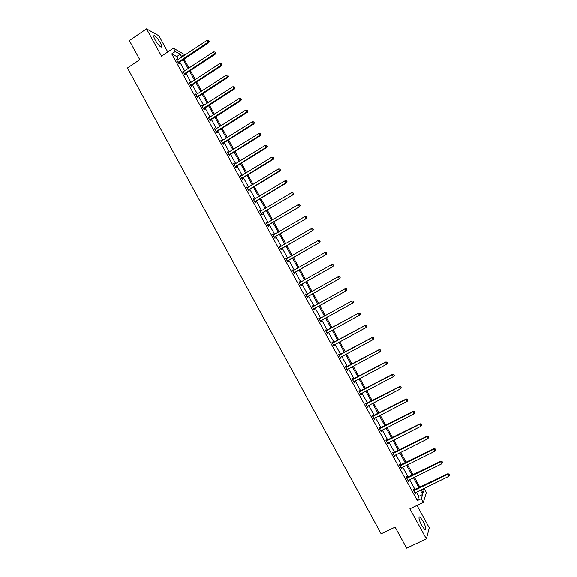 <?xml version="1.0" encoding="UTF-8"?>
<svg xmlns="http://www.w3.org/2000/svg" width="577" height="577" viewBox="0 0 577 577"><rect width="100%" height="100%" fill="white"/><g stroke="black" fill="none" stroke-linecap="round" stroke-linejoin="round"><path stroke-width="0.87" d="M421.737 525.582C418.909 519.819 418.275 516.913 419.811 516.862L423.049 521.081C425.869 526.808 426.511 529.715 424.975 529.801L421.737 525.582M155.163 39.964C153.518 36.798 153.287 35.363 154.47 35.651C156.208 36.704 158.148 39.07 160.291 42.741C161.942 45.908 162.166 47.343 160.983 47.062C159.252 46.023 157.312 43.657 155.163 39.964M167.77 51.959L158.863 35.752L146.522 28.85L161.51 56.164L173.396 48.187L185.159 54.952M421.628 490.378L424.412 489.029L426.36 492.57L423.323 502.322L409.865 508.799L426.36 538.875L406.612 548.15L395.108 527.104L381.108 533.79L127.459 67.985L139.778 59.676L129.342 40.585L146.522 28.85M426.36 538.875L429.288 527.825L416.955 505.387M184.214 59.359L186.681 57.722M407.052 477.655L406.561 476.761L406.309 477.374L408.509 481.362L408.422 480.136M393.42 452.873L392.937 451.986L392.648 452.534L394.834 456.508L394.747 455.282M379.854 428.213L379.37 427.326L379.053 427.817L381.224 431.769L381.137 430.55M366.359 403.669L365.876 402.789L365.522 403.215L367.686 407.153L368.032 406.713L367.599 405.934M352.922 379.248L352.439 378.375L352.057 378.736L354.213 382.652L354.588 382.277L354.127 381.433M339.55 354.942L339.074 354.076L338.656 354.379L340.805 358.274L341.209 357.956L340.733 357.091M325.774 329.893L325.327 330.131L325.774 329.893L326.243 330.751M327.419 332.893L327.902 333.758L327.455 334.011L325.327 330.131M312.085 306.07L312.532 305.824L312.056 306.005L314.176 309.863L314.645 309.669L314.176 308.81M312.532 305.824L313.008 306.683M298.915 282.117L299.355 281.864L298.843 281.994L300.956 285.831L301.461 285.702L300.992 284.843M299.355 281.864L299.816 282.701M285.803 258.28L286.242 258.027L285.702 258.092L287.8 261.915L288.341 261.843L287.873 260.992M286.242 258.027L286.661 258.799M272.755 234.558L273.188 234.305L272.618 234.312L274.71 238.113L275.279 238.099L274.811 237.248M273.188 234.305L273.577 235.005M259.773 210.951L260.198 210.692L259.6 210.641L261.684 214.428L262.283 214.464L261.814 213.62M260.198 210.692L260.552 211.326M246.848 187.453L247.273 187.186L246.646 187.085L248.716 190.85L249.343 190.951L248.882 190.107M247.273 187.186L247.591 187.763M233.981 164.063L234.406 163.803L233.75 163.637L235.813 167.388L236.469 167.539L236.007 166.703M234.406 163.803L234.688 164.308M221.179 140.788L221.604 140.521L220.912 140.305L222.967 144.034L223.652 144.243L223.191 143.413M221.604 140.521L221.849 140.968M208.434 117.621L208.86 117.347L208.138 117.073L210.179 120.788L210.893 121.055L210.439 120.225M208.86 117.347L209.069 117.737M210.129 119.663L210.338 120.052M195.754 94.556L196.173 94.289L195.423 93.957L197.457 97.657L198.2 97.975L197.745 97.152M197.406 96.532L197.644 96.958M183.133 71.606L183.544 71.332L182.772 70.949L184.791 74.635L185.563 75.003L185.109 74.181M178.38 59.467L176.778 56.553L171.737 53.899L417.337 500.555L418.758 496.328L416.406 492.066M415.079 489.642L409.547 479.588M408.235 477.208L402.696 467.139M401.404 464.795L395.865 454.726M394.596 452.418L389.049 442.335M387.802 440.071L382.248 429.98M381.022 427.752L375.468 417.654M374.257 415.462L368.703 405.357M367.513 403.2L361.952 393.096M360.784 390.968L355.216 380.856M354.069 378.772L348.501 368.645M347.376 366.597L341.8 356.471M340.697 354.458L335.114 344.325M334.033 342.349L328.45 332.201M327.383 330.26L321.807 320.141M320.733 318.179L315.193 308.111M314.097 306.12L308.587 296.109M307.483 294.097L302.002 284.136M300.877 282.095L295.431 272.193M294.292 270.123L288.875 260.277M287.721 258.186L282.333 248.391M281.165 246.271L275.806 236.527M274.63 234.385L269.3 224.698M268.103 222.534L262.802 212.899M261.597 210.706L256.325 201.121M255.106 198.906L249.863 189.379M248.629 187.128L243.415 177.658M242.167 175.386L236.981 165.967M235.719 163.673L230.562 154.304M229.285 151.982L224.165 142.67M222.873 140.326L217.774 131.058M216.469 128.693L211.406 119.475M210.086 117.088L205.044 107.921M203.717 105.504L198.704 96.395M197.363 93.957L192.372 84.898M191.016 82.432L186.061 73.423M184.69 70.935L179.764 61.977M176.836 60.174L177.254 59.9L176.461 59.489L178.481 63.16L179.267 63.557L178.82 62.742M189.436 83.074L189.847 82.799L189.09 82.446L191.117 86.132L191.874 86.478L191.42 85.656M191.066 85.014L191.312 85.454M202.087 106.074L202.505 105.807L201.77 105.504L203.811 109.212L204.539 109.5L204.085 108.678M203.76 108.087L203.984 108.49M214.803 129.19L215.221 128.923L214.514 128.678L216.563 132.4L217.262 132.638L216.808 131.801M215.221 128.923L215.452 129.342M216.512 131.26L216.714 131.635M227.576 152.415L227.994 152.148L227.324 151.953L229.379 155.696L230.05 155.877L229.588 155.04M227.994 152.148L228.261 152.624M240.407 175.74L240.833 175.48L240.191 175.35L242.253 179.108L242.895 179.231L242.434 178.394M240.833 175.48L241.128 176.021M253.303 199.188L253.729 198.928L253.115 198.849L255.193 202.628L255.806 202.693L255.337 201.849M253.729 198.928L254.06 199.534M266.257 222.744L266.689 222.484L266.105 222.462L268.19 226.256L268.774 226.271L268.305 225.419M266.689 222.484L267.057 223.155M279.275 246.408L279.708 246.155L279.153 246.191L281.251 250L281.8 249.956L281.331 249.105M279.708 246.155L280.112 246.884M292.351 270.187L292.791 269.935L292.265 270.029L294.371 273.859L294.89 273.758L294.421 272.899M292.791 269.935L293.231 270.736M305.493 294.082L305.933 293.83L305.442 293.981L307.555 297.833L308.046 297.667L307.577 296.809M305.933 293.83L306.409 294.688L305.868 294.753M319.146 317.84L318.677 318.057L319.146 317.84L319.615 318.706M320.79 320.834L321.266 321.699L320.805 321.923L318.677 318.057M332.893 342.832L332.417 341.966L331.984 342.24L334.119 346.128L334.545 345.847L334.069 344.974M346.229 367.08L345.753 366.207L345.349 366.539L347.498 370.448L347.895 370.102L347.412 369.23L347.065 369.662M359.63 391.444L359.146 390.571L358.779 390.961L360.942 394.884L361.303 394.48L360.856 393.665M373.095 415.923L372.612 415.043L372.28 415.505L374.451 419.443L374.365 418.224M386.633 440.525L386.143 439.645L385.84 440.157L388.018 444.124L387.939 442.898M400.229 465.25L399.738 464.355L399.472 464.939L401.664 468.921L401.578 467.695M413.897 490.089L413.399 489.195L413.168 489.837L415.368 493.84L415.281 492.614M171.737 53.899L175.242 51.548L173.396 48.187M423.323 502.322L421.304 498.643L422.66 494.439L420.308 490.176M417.337 500.555L421.304 498.643M181.849 57.159L180.24 54.245L175.242 51.548M418.974 487.745L413.435 477.684M412.122 475.297L406.569 465.221M405.278 462.877L399.724 452.794M398.455 450.486L392.901 440.395M391.646 438.123L386.085 428.026M384.859 425.79L379.291 415.685M378.079 413.493L372.511 403.381M371.321 401.217L365.753 391.098M364.585 388.977L359.009 378.851M357.855 376.767L352.28 366.633M351.148 364.585L345.565 354.444M344.455 352.432L338.865 342.284M337.776 340.307L332.186 330.152M331.119 328.212L325.536 318.078M324.454 316.109L318.908 306.034M317.812 304.043L312.287 294.018M311.176 292.005L305.687 282.038M304.562 279.996L299.102 270.079M297.97 268.017L292.539 258.157M291.385 256.058L285.983 246.256M284.814 244.136L279.448 234.385M278.265 232.242L272.928 222.549M271.731 220.378L266.423 210.735M265.211 208.535L259.931 198.95M258.705 196.728L253.454 187.186M252.221 184.943L246.999 175.458M245.744 173.187L240.551 163.76M239.289 161.459L234.125 152.083M232.841 149.76L227.706 140.435M226.415 138.091L221.308 128.815M220.003 126.45L214.925 117.225M213.605 114.83L208.557 105.663M207.222 103.24L202.202 94.123M200.861 91.678L195.863 82.612M194.507 80.145L189.544 71.13M188.167 68.641L183.234 59.676M421.26 489.714L423.107 493.061L424.412 489.029M183.544 56.027L181.878 55.132L182.693 56.596M184.077 59.114L189.018 68.079M190.388 70.574L195.358 79.59M196.714 82.057L201.712 91.13M203.054 93.568L208.081 102.692M209.415 105.108L214.464 114.282M215.784 116.677L220.861 125.901M222.174 128.274L227.28 137.55M228.571 139.894L233.707 149.219M234.99 151.542L240.155 160.925M241.424 163.219L246.617 172.653M247.865 174.925L253.094 184.409M254.327 186.66L259.585 196.194M260.811 198.416L266.091 208.008M267.302 210.208L272.611 219.851M273.808 222.022L279.153 231.723M280.335 233.865L285.709 243.617M286.877 245.737L292.272 255.546M293.426 257.638L298.857 267.497M299.997 269.567L305.464 279.484M306.589 281.526L312.078 291.5M313.188 293.513L318.713 303.538M319.809 305.529L325.363 315.612M326.445 317.574L332.027 327.707M333.095 329.655L338.692 339.81M339.781 341.786L345.371 351.934M346.481 353.946L352.064 364.087M353.196 366.143L358.779 376.276M359.925 378.361L365.508 388.494M366.676 390.615L372.252 400.734M373.442 402.897L379.01 413.009M380.221 415.209L385.789 425.314M387.023 427.55L392.584 437.647M393.839 439.919L399.392 450.01M400.669 452.325L406.222 462.408M407.513 464.759L413.067 474.835M414.38 477.215L419.926 487.284M176.778 56.553L180.24 54.245M418.758 496.328L422.66 494.439M327.455 334.004L327.902 333.758M334.097 346.085L334.545 345.847M340.762 358.202L341.209 357.956M347.441 370.347L347.895 370.102M354.141 382.515L354.588 382.277M360.849 394.718L361.303 394.48M367.578 406.951L368.032 406.713M374.322 419.212L374.776 418.981M381.08 431.502L381.541 431.271M387.859 443.828L388.321 443.598M394.654 456.176L395.115 455.945M401.462 468.56L401.924 468.329M408.292 480.973L408.754 480.742M415.13 493.414L415.599 493.184M178.343 61.999L179.122 62.403L208.816 42.669L208.095 42.215L178.033 62.338M208.932 41.183L208.521 40.44L208.932 41.183L208.095 42.215L207.071 40.361L176.915 60.311M179.122 62.403L178.509 63.174M208.816 42.669L209.22 41.364M208.521 40.44L207.071 40.361M184.647 73.474L185.419 73.849L215.214 54.202L214.507 53.776L184.337 73.806M215.336 52.731L214.925 51.995L215.336 52.731L214.507 53.776L213.476 51.923L183.219 71.779M185.419 73.849L184.791 74.635M215.214 54.202L215.618 52.904M214.925 51.995L213.476 51.923M190.973 84.97L191.73 85.317L221.618 65.764L220.926 65.36L190.662 85.309M221.756 64.314L221.344 63.571L221.756 64.314L220.926 65.36L219.895 63.506L189.544 83.268M191.73 85.317L191.102 86.103M221.618 65.764L222.03 64.473M221.344 63.571L219.895 63.506M197.312 96.496L198.055 96.813L228.038 77.347L227.367 76.979L197.002 96.828M228.189 75.919L227.778 75.176L228.189 75.919L227.367 76.979L226.328 75.111L195.877 94.787M198.055 96.813L197.428 97.6M228.038 77.347L228.463 76.07M227.778 75.176L226.328 75.111M203.667 108.05L204.395 108.339L234.478 88.966L233.815 88.62L203.356 108.382M234.644 87.56L234.226 86.81L234.644 87.56L233.815 88.62L232.783 86.752L202.231 106.334M204.395 108.339L203.76 109.125M234.478 88.966L234.904 87.697M234.226 86.81L232.783 86.752M210.042 119.627L210.756 119.893L240.934 100.607L240.284 100.29L209.725 119.958M241.107 99.222L240.696 98.472L241.107 99.222L240.284 100.29L239.246 98.415L208.593 117.91M210.756 119.893L210.115 120.672M240.934 100.607L241.366 99.352M240.696 98.472L239.246 98.415M216.425 131.231L217.125 131.469L247.403 112.277L246.768 111.988L216.108 131.563M247.591 110.914L247.172 110.164L247.591 110.914L246.768 111.988L245.73 110.113L214.976 129.508M217.125 131.469L216.483 132.248M247.403 112.277L247.843 111.029M247.172 110.164L245.73 110.113M222.823 142.865L223.508 143.082L253.887 123.976L253.267 123.716L222.506 143.197M254.089 122.634L253.671 121.877L254.089 122.634L253.267 123.716L252.228 121.834L221.373 141.134M223.508 143.082L222.866 143.853M253.887 123.976L254.334 122.735M253.671 121.877L252.228 121.834M229.235 154.528L229.906 154.715L260.386 135.696L259.78 135.465L228.918 154.86M260.602 134.376L260.184 133.626L260.602 134.376L259.78 135.465L258.734 133.583L227.785 152.79M229.906 154.715L229.264 155.487M260.386 135.696L260.84 134.47M260.184 133.626L258.734 133.583M235.668 166.219L236.325 166.371L266.899 147.452L266.314 147.25L235.351 166.551M267.129 146.154L266.711 145.397L267.129 146.154L266.314 147.25L265.261 145.361L234.212 164.474M236.325 166.371L235.676 167.142M266.899 147.452L267.36 146.233M266.711 145.397L265.261 145.361M242.116 177.932L242.751 178.062L273.433 159.238L272.856 159.057L241.792 178.264M273.671 157.961L273.253 157.204L273.671 157.961L272.856 159.057L271.81 157.168L240.652 176.187M242.751 178.062L242.102 178.834M273.433 159.238L273.902 158.026M273.253 157.204L271.81 157.168M248.572 189.682L249.199 189.783L279.975 171.044L279.419 170.9L248.254 190.006M280.227 169.789L279.809 169.032L280.227 169.789L279.419 170.9L278.366 169.003L247.107 187.929M249.199 189.783L248.55 190.547M279.975 171.044L280.451 169.847M279.809 169.032L278.366 169.003M255.048 201.452L255.661 201.524L286.538 182.88L285.997 182.765L254.724 201.777M286.805 181.647L286.387 180.889L286.805 181.647L285.997 182.765L284.944 180.861L253.577 199.692M255.661 201.524L255.005 202.289M286.538 182.88L287.021 181.697M286.387 180.889L284.944 180.861M261.54 213.252L293.116 194.752L261.215 213.577M293.397 193.54L292.972 192.776L293.397 193.54L292.589 194.665L291.529 192.754L260.068 211.485M262.138 213.295L261.482 214.06M293.116 194.752L293.606 193.576M292.972 192.776L291.529 192.754M268.045 225.08L299.708 206.645L267.721 225.405M300.004 205.455L299.578 204.691L300.004 205.455L299.196 206.588L298.136 204.676L266.567 223.313M268.63 225.095L267.973 225.859M299.708 206.645L300.206 205.477M299.578 204.691L298.136 204.676M274.573 236.938L306.322 218.568L274.241 237.262M306.625 217.399L306.199 216.635L306.625 217.399L305.824 218.539L304.764 216.62L273.087 235.164M275.135 236.923L274.479 237.688M306.322 218.568L306.82 217.414M306.199 216.635L304.764 216.62M281.107 248.824L312.943 230.519L280.783 249.149M313.268 229.379L312.835 228.607L313.268 229.379L312.467 230.519L311.4 228.6L279.621 247.043M281.663 248.781L280.999 249.538M312.943 230.519L313.455 229.379M312.835 228.607L311.4 228.6M287.663 260.739L319.586 242.506L287.332 261.064M319.918 241.381L319.124 242.535L318.057 240.602L319.68 240.602L319.918 241.381L319.68 240.602M286.17 258.95L318.057 240.602L319.492 240.609M288.197 260.667L287.534 261.424M319.586 242.506L320.105 241.366M294.234 272.683L326.243 254.515L293.902 273M326.589 253.411L325.796 254.572L324.721 252.639L326.344 252.618L326.589 253.411L326.344 252.618M292.734 270.887L324.721 252.639L326.164 252.639M294.753 272.582L294.082 273.332M292.719 270.858L293.087 270.815M326.243 254.515L326.77 253.39M300.819 284.656L332.915 266.552L300.487 284.973M333.275 265.47L332.482 266.639L331.407 264.706L333.023 264.67L333.275 265.47L333.023 264.67M299.319 282.853L331.407 264.706L332.85 264.699M301.324 284.519L300.653 285.276M299.283 282.795L299.759 282.73M332.915 266.552L333.448 265.442M307.418 296.65L339.608 278.619L307.087 296.975M339.983 277.566L339.189 278.741L338.115 276.801L339.716 276.744L339.983 277.566L339.716 276.744M305.918 294.847L338.115 276.801L339.55 276.787M307.909 296.491L307.231 297.242M339.608 278.619L340.149 277.515M314.032 308.681L346.308 290.721L313.7 308.998M346.698 289.683L345.911 290.866L344.83 288.918L346.431 288.846L346.698 289.683L346.431 288.846M312.525 306.87L344.83 288.918L346.265 288.904M314.508 308.493L313.83 309.243M312.46 306.748L313.123 306.668M346.308 290.721L346.856 289.625M320.668 320.74L353.03 302.846L320.329 321.057M353.434 301.836L352.648 303.026L351.566 301.071L353.153 300.985L353.434 301.836L353.153 300.985M319.153 318.915L351.566 301.071L353.001 301.057M321.122 320.516L320.444 321.266M319.074 318.764L319.838 318.677M353.03 302.846L353.586 301.764M360.329 313.931L359.752 313.232L360.329 313.931L359.767 314.999L326.979 333.138M360.185 314.011L359.406 315.208L358.317 313.253L358.692 313.051L325.702 330.816M325.803 330.996L358.317 313.253L359.752 313.232M327.671 332.626L327.08 333.318M359.897 313.152L358.692 313.051M367.095 326.128L366.662 325.349L367.095 326.128L366.171 327.426L333.643 345.255M366.958 326.221L366.171 327.426L365.09 325.464L365.443 325.233L332.345 342.889M332.46 343.106L365.09 325.464L366.518 325.442M334.198 344.822L333.722 345.407M366.662 325.349L365.443 325.233M373.874 338.353L373.434 337.567L373.874 338.353L372.958 339.673L340.322 357.401M373.737 338.461L372.958 339.673L371.869 337.711L372.208 337.444L339.002 354.999M339.139 355.244L371.869 337.711L373.305 337.675M340.798 357.012L340.387 357.516M373.434 337.567L372.208 337.444M380.669 350.614L380.229 349.821L380.669 350.614L379.767 351.948L347.015 369.576M380.539 350.729L379.767 351.948L378.671 349.979L378.995 349.684L345.673 367.138M345.832 367.412L378.671 349.979L380.106 349.943M380.229 349.821L378.995 349.684M387.477 362.897L387.044 362.111L387.477 362.897L386.583 364.253L353.73 381.779M387.362 363.027L386.583 364.253L385.494 362.284L385.797 361.952L352.367 379.298M352.54 379.616L385.494 362.284L386.922 362.241M354.054 381.469L353.759 381.83M387.044 362.111L385.797 361.952M394.307 375.216L393.867 374.423L394.307 375.216L393.42 376.593L360.459 394.012M394.192 375.36L393.42 376.593L392.324 374.61L392.612 374.257L359.074 391.494M359.262 391.841L392.324 374.61L393.752 374.567M393.867 374.423L392.612 374.257M401.152 387.556L400.712 386.77L401.152 387.556L400.279 388.956L367.203 406.273M401.044 387.715L400.279 388.956L399.176 386.972L399.45 386.583L365.796 403.72M366.006 404.095L399.176 386.972L400.604 386.922M400.712 386.77L399.45 386.583M372.764 416.385L406.042 399.363L407.146 401.354L373.961 418.563M372.54 415.974L406.302 398.945L406.042 399.363L407.47 399.313L407.917 400.106L407.47 399.313M407.571 399.14L406.302 398.945M407.146 401.354L407.917 400.106M379.536 428.697L412.93 411.79L414.034 413.781L380.741 430.882M379.298 428.257L413.168 411.336L412.93 411.79L414.358 411.726L414.798 412.526L414.358 411.726M414.452 411.545L413.168 411.336M414.034 413.781L414.798 412.526M386.33 441.044L419.832 424.239L420.943 426.237L387.535 443.237M386.071 440.568L420.056 423.756L419.832 424.239L421.26 424.174L421.7 424.975L421.26 424.174M421.347 423.98L420.056 423.756M420.943 426.237L421.7 424.975M393.139 453.421L426.749 436.724L427.86 438.729L394.343 455.621M392.858 452.916L426.951 436.212L426.749 436.724L428.177 436.652L428.617 437.453L428.177 436.652M428.257 436.45L426.951 436.212M427.86 438.729L428.617 437.453M399.962 465.827L433.688 449.238L434.798 451.25L401.174 468.026M399.659 465.286L433.875 448.69L433.688 449.238L435.108 449.166L435.556 449.966L435.108 449.166M435.188 448.942L433.875 448.69M434.798 451.25L435.556 449.966M406.799 478.268L440.64 461.788L441.758 463.8L408.011 480.475M406.482 477.691L440.806 461.203L440.64 461.788L442.061 461.701L442.509 462.509L442.061 461.701M442.126 461.47L440.806 461.203M441.758 463.8L442.509 462.509M413.659 490.731L447.608 474.359L448.726 476.378L414.877 492.946M413.32 490.125L447.759 473.746L447.608 474.359L449.036 474.272L449.483 475.08L449.036 474.272M449.094 474.027L447.759 473.746M448.726 476.378L449.483 475.08M178.113 62.229L178.892 62.626M184.416 73.697L185.188 74.072M190.742 85.194L191.499 85.54M197.082 96.72L197.824 97.037M203.436 108.274L204.164 108.563M209.804 119.85L210.518 120.117M216.187 131.455L216.887 131.693M222.585 143.089L223.27 143.298M228.997 154.751L229.675 154.932M235.43 166.436L236.087 166.594M241.871 178.156L242.513 178.286M248.334 189.898L248.961 189.999M254.81 201.669L255.423 201.741M261.302 213.468L261.893 213.512M267.807 225.297L268.384 225.311M274.327 237.154L274.89 237.14M280.862 249.04L281.417 248.997M287.418 260.955L287.952 260.883M293.989 272.892L294.508 272.791M300.567 284.865L301.071 284.735M307.166 296.866L307.656 296.701M312.662 306.849L313.087 306.683M313.787 308.89L314.256 308.702M319.29 318.901L319.752 318.692M320.415 320.949L320.877 320.733M325.933 330.982L326.38 330.736M326.25 330.888L326.69 330.643M327.065 333.037L327.505 332.785M332.597 343.091L333.03 342.817M332.907 342.998L333.34 342.724M333.73 345.147L334.155 344.873M339.276 355.23L339.687 354.927M339.586 355.136L340.004 354.833M345.969 367.405L346.366 367.066M346.279 367.304L346.676 366.972M352.677 379.601L353.059 379.233M352.994 379.507L353.376 379.139M359.406 391.826L359.767 391.43M359.716 391.733L360.084 391.336M366.143 404.088L366.496 403.655M366.46 403.994L366.813 403.568M372.901 416.37L373.24 415.916M373.225 416.284L373.557 415.822M379.68 428.689L379.998 428.199M379.998 428.596L380.315 428.112M386.467 441.037L386.77 440.518M386.792 440.943L387.088 440.424M393.276 453.414L393.557 452.858M393.601 453.327L393.882 452.772M400.099 465.819L400.366 465.235M400.424 465.733L400.69 465.149M406.944 478.254L407.196 477.641M407.268 478.174L407.513 477.554M413.803 490.724L414.034 490.082M414.127 490.638L414.358 489.996M419.811 516.862L418.96 517.266M154.47 35.651L153.713 36.171M190.958 84.985L191.715 85.331M197.255 96.539L197.998 96.864M203.566 108.123L204.294 108.418M209.898 119.742L210.612 120.009M216.245 131.383L216.945 131.628M222.607 143.06L223.292 143.269"/></g></svg>
